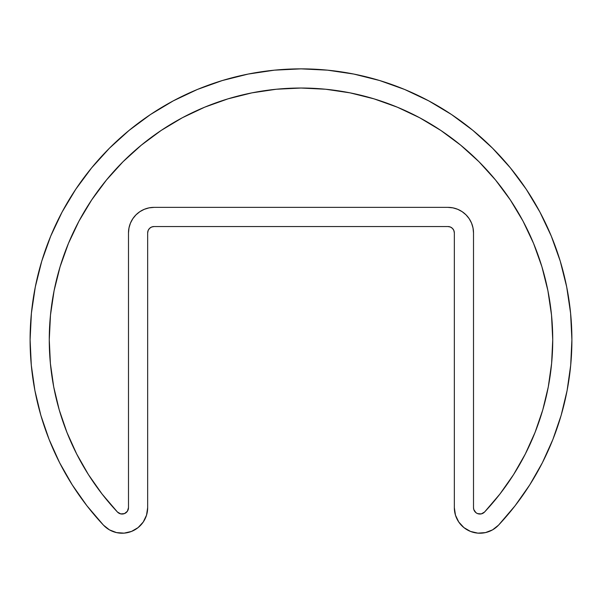 <?xml version="1.0" encoding="UTF-8"?>
<svg xmlns="http://www.w3.org/2000/svg" width="602" height="602" viewBox="0 0 602 602"><rect width="100%" height="100%" fill="white"/><g stroke="black" fill="none" stroke-linecap="round" stroke-linejoin="round"><path stroke-width="0.9" d="M122.605 514.033L124.456 513.604L127.391 511.248L128.489 507.659A6.389 6.389 0 0 1 117.443 512.031A251.734 251.734 0 0 1 301 88.027A251.734 251.734 0 0 1 552.734 339.761L551.522 315.087L547.895 290.653L541.89 266.686L533.568 243.426L523.01 221.1L510.308 199.909L495.589 180.066L479.004 161.757L460.696 145.172L440.852 130.453L419.669 117.751L397.335 107.194L374.075 98.871L350.108 92.866L325.674 89.239L301 88.027L276.326 89.239L251.892 92.866L227.925 98.871L204.665 107.194L182.331 117.751L161.148 130.453L141.304 145.172L122.996 161.757L106.411 180.066L91.692 199.909L78.99 221.1L68.432 243.426L60.11 266.686L54.105 290.653L50.478 315.087L49.266 339.761L50.387 363.442L53.721 386.913L59.252 409.97L66.935 432.394L76.687 454.006L88.426 474.602L102.054 494.001L117.443 512.031L120.709 513.897L124.456 513.604L127.391 511.248L128.489 507.659L128.489 232.929L128.986 227.94L130.438 223.146L132.801 218.729L135.977 214.854L139.852 211.678L144.269 209.315L149.063 207.863L154.052 207.366L447.948 207.366L452.937 207.863L457.731 209.315L462.148 211.678L466.023 214.854L469.199 218.729L471.562 223.146L473.014 227.94L473.511 232.929L473.511 507.659L473.789 509.54L475.904 512.648L477.544 513.604L481.291 513.897L484.557 512.031L499.946 494.001L513.574 474.602L525.313 454.006L535.065 432.394L542.748 409.97L548.279 386.913L551.613 363.442L552.734 339.761L551.522 315.087M151.606 227.022L149.529 228.406L148.145 230.483L147.663 232.929L147.663 507.659A25.555 25.555 0 0 1 103.469 525.147A270.9 270.9 0 0 1 301 68.861A270.9 270.9 0 0 1 498.531 525.147A25.555 25.555 0 0 1 454.337 507.659L454.337 232.929L453.855 230.483L452.471 228.406L450.394 227.022L447.948 226.54L154.052 226.54L151.606 227.022L149.529 228.406L148.145 230.483L147.663 232.929A6.389 6.389 0 0 1 154.052 226.54L447.948 226.54A6.389 6.389 0 0 1 454.337 232.929L453.855 230.483M147.663 232.929L147.663 507.659L146.527 515.177L143.238 522.024L138.084 527.608L131.507 531.423L124.102 533.139L116.525 532.597L109.436 529.858L103.469 525.147L86.906 505.748L72.24 484.866L59.606 462.705L49.108 439.452L40.846 415.312L34.893 390.502L31.304 365.248L30.1 339.761L31.402 313.213L35.307 286.913L41.764 261.125L50.718 236.097L62.089 212.062L75.754 189.261L91.594 167.905L109.444 148.205L129.144 130.356L150.492 114.515L173.301 100.85L197.328 89.48L222.364 80.525L248.152 74.069L274.444 70.163L301 68.861L327.556 70.163L353.848 74.069L379.636 80.525L404.672 89.48L428.699 100.85L451.508 114.515L472.856 130.356L492.556 148.205L510.406 167.905L526.246 189.261L539.911 212.062L551.281 236.097L560.236 261.125L566.693 286.913L570.598 313.213L571.9 339.761L570.696 365.248L567.107 390.502L561.154 415.312L552.892 439.452L542.394 462.705L529.76 484.866L515.094 505.748L498.531 525.147L492.564 529.858L485.475 532.597L477.898 533.139L470.493 531.423L463.916 527.608L458.762 522.024L455.473 515.177L454.337 507.659L454.337 232.929M103.469 525.147L86.906 505.748L72.24 484.866M40.846 415.312L34.893 390.502L31.304 365.248L30.1 339.761M41.764 261.125L50.718 236.097M91.594 167.905L109.444 148.205M173.301 100.85L197.328 89.48L222.364 80.525M510.406 167.905L526.246 189.261L539.911 212.062M450.394 227.022L447.948 226.54M138.084 527.608L131.507 531.423L124.102 533.139M116.525 532.597L109.436 529.858M128.986 227.94L130.438 223.146L132.801 218.729M135.977 214.854L139.852 211.678L144.269 209.315L149.063 207.863M552.734 339.761A251.734 251.734 0 0 1 484.557 512.031A6.389 6.389 0 0 1 473.511 507.659L473.511 232.929A25.555 25.555 0 0 0 447.948 207.366L452.937 207.863L457.731 209.315L462.148 211.678L466.023 214.854L469.199 218.729M473.511 507.659L473.789 509.54L475.904 512.648M548.279 386.913L551.613 363.442M533.568 243.426L523.01 221.1L510.308 199.909M419.669 117.751L397.335 107.194L374.075 98.871L350.108 92.866M325.674 89.239L301 88.027L276.326 89.239L251.892 92.866M60.11 266.686L54.105 290.653M50.478 315.087L49.266 339.761L50.387 363.442L53.721 386.913M66.935 432.394L76.687 454.006L88.426 474.602M447.948 207.366L154.052 207.366A25.555 25.555 0 0 0 128.489 232.929L128.489 507.659"/></g></svg>
